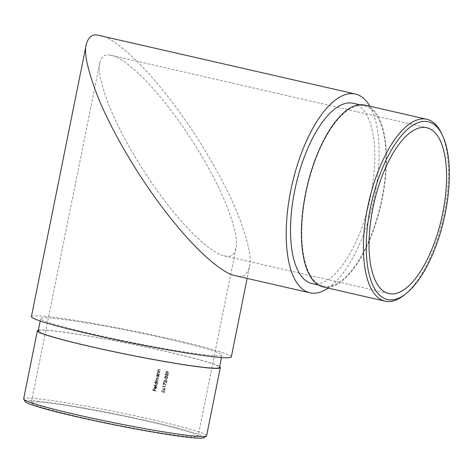 <?xml version="1.0" encoding="UTF-8"?>
<svg xmlns="http://www.w3.org/2000/svg" width="473" height="473" viewBox="0 0 473 473"><rect width="100%" height="100%" fill="white"/><g stroke="black" fill="none" stroke-linecap="round" stroke-linejoin="round"><path stroke-width="0.35" stroke-dasharray="2.37 1.77" d="M38.981 402.032A85.069 5.043 -168.6 0 1 133.084 418.073A85.069 5.043 -168.6 0 1 198.092 436.212A85.069 5.043 -168.6 0 1 113.697 424.346A85.069 5.043 -168.6 0 1 31.307 402.582A85.069 5.043 -168.6 0 1 38.981 402.032M108.956 54.998L111.35 55.365C120.792 56.494 148.345 76.466 184.742 129.401C203.053 156.51 217.006 181.827 226.591 205.347C234.91 227.135 238.031 241.496 235.956 248.42C234.283 254.362 231.238 256.963 226.815 256.23L224.421 255.863C214.979 254.734 187.426 234.768 151.029 181.833C132.718 154.724 118.77 129.407 109.18 105.887C100.861 84.099 97.74 69.738 99.815 62.808C101.488 56.872 104.533 54.265 108.956 54.998M164.391 390.296L162.387 388.428L163.569 389.38L164.651 388.262L165.314 389.492L164.249 390.278L165.136 389.48L164.48 388.25L163.398 389.368L162.215 388.416L164.391 390.302M163.339 384.762L163.64 383.242L166.023 385.093L163.451 382.675L163.043 384.691A85.069 5.043 -168.6 0 1 163.339 384.762L163.51 384.774A85.495 5.073 11.4 0 0 163.215 384.703L163.043 384.691M165.922 380.31L166.177 379.044A85.069 5.043 11.4 0 0 165.887 378.979L165.633 380.239A85.069 5.043 -168.6 0 1 165.922 380.31L166.094 380.322A85.495 5.073 11.4 0 0 165.804 380.251L165.633 380.239M165.29 374.693L166.011 374.119L167.679 376.496L168.128 374.267A85.069 5.043 11.4 0 0 167.838 374.202L167.531 375.728L165.911 373.8L164.994 374.61L165.739 375.905L165.461 374.705L165.798 375.609M155.848 391.053L155.907 390.757A85.069 5.043 11.4 0 0 154.446 390.426L154.712 389.119A85.069 5.043 11.4 0 0 154.405 389.054L154.139 390.355A85.069 5.043 11.4 0 0 153.211 390.142L153.471 388.841A85.069 5.043 11.4 0 0 153.163 388.771L152.838 390.367A85.069 5.043 -168.6 0 1 155.848 391.053L156.025 391.065A85.495 5.073 11.4 0 0 153.016 390.379L152.838 390.367M156.859 386.051L156.918 385.755A85.069 5.043 11.4 0 0 153.831 385.052L153.772 385.347A85.069 5.043 -168.6 0 1 156.859 386.051L157.03 386.063A85.495 5.073 11.4 0 0 153.944 385.359L153.772 385.347M158.573 378.412L158.514 378.707A85.495 5.073 11.4 0 0 157.326 378.435L156.439 378.826L157.391 379.854A85.495 5.073 -168.6 0 1 158.242 380.05L158.183 380.345A85.495 5.073 11.4 0 0 157.071 380.091L156.108 380.469L156.995 381.48A85.495 5.073 -168.6 0 1 157.911 381.687L157.852 381.983A85.495 5.073 11.4 0 0 155.658 381.48L155.718 381.191A85.495 5.073 -168.6 0 1 156.102 381.273L155.848 380.351L156.533 379.713L156.179 378.713L157.391 378.14L156.001 378.702L156.362 379.701L155.67 380.339L155.93 381.262A85.069 5.043 11.4 0 0 155.546 381.179L155.487 381.469A85.069 5.043 -168.6 0 1 157.68 381.971L157.74 381.676A85.069 5.043 11.4 0 0 156.817 381.469L155.936 380.458L156.9 380.079A85.069 5.043 -168.6 0 1 158.012 380.333L158.071 380.038A85.069 5.043 11.4 0 0 157.219 379.843L156.267 378.814L157.154 378.424A85.069 5.043 -168.6 0 1 158.343 378.696L158.402 378.4A85.069 5.043 11.4 0 0 157.213 378.128L157.391 378.14A85.495 5.073 -168.6 0 1 158.573 378.412L158.402 378.4M156.48 380.008L157.071 380.091L156.48 380.008M156.805 378.365L157.326 378.435L156.805 378.365M159.762 372.523L159.703 372.819A85.495 5.073 11.4 0 0 158.674 372.582L157.61 373.026L158.029 373.972L158.609 374.149A85.495 5.073 -168.6 0 1 159.395 374.332L159.336 374.628A85.495 5.073 11.4 0 0 157.142 374.125L157.202 373.83A85.495 5.073 -168.6 0 1 157.598 373.924L157.349 372.913L158.644 372.269L157.172 372.901L157.426 373.912A85.069 5.043 11.4 0 0 157.03 373.818L156.971 374.113A85.069 5.043 -168.6 0 1 159.165 374.616L159.224 374.32A85.069 5.043 11.4 0 0 158.431 374.137L157.852 373.96L157.432 373.014L158.502 372.57A85.069 5.043 -168.6 0 1 159.525 372.807L159.59 372.511A85.069 5.043 11.4 0 0 158.473 372.257L158.644 372.269A85.495 5.073 -168.6 0 1 159.762 372.523L159.59 372.511M157.994 372.493L158.674 372.582L157.994 372.493M160.317 369.75L160.258 370.046A85.495 5.073 11.4 0 0 159.23 369.809L158.165 370.247L158.585 371.199L159.165 371.376A85.495 5.073 -168.6 0 1 159.957 371.559L159.898 371.855A85.495 5.073 11.4 0 0 157.704 371.352L157.763 371.057A85.495 5.073 -168.6 0 1 158.159 371.145L157.905 370.134L159.206 369.496L157.734 370.123L157.988 371.134A85.069 5.043 11.4 0 0 157.586 371.045L157.527 371.34A85.069 5.043 -168.6 0 1 159.72 371.843L159.779 371.547A85.069 5.043 11.4 0 0 158.993 371.364L158.414 371.187L157.994 370.235L159.058 369.797A85.069 5.043 -168.6 0 1 160.087 370.034L160.146 369.738A85.069 5.043 11.4 0 0 159.029 369.484L159.206 369.496A85.495 5.073 -168.6 0 1 160.317 369.75L160.146 369.738M158.55 369.72L159.23 369.809L158.55 369.72M156.776 375.083A85.069 5.043 -168.6 0 1 157.184 375.172L156.539 376.041L157.42 377.56L158.81 376.567L158.591 375.497A85.069 5.043 -168.6 0 1 158.969 375.58L159.029 375.29A85.069 5.043 11.4 0 0 156.835 374.787L156.947 375.095L156.835 374.787M154.399 382.237A85.069 5.043 -168.6 0 1 155.718 382.533L155.055 383.402L155.936 384.916L157.326 383.928L157.107 382.852A85.069 5.043 -168.6 0 1 157.485 382.941L157.544 382.645A85.069 5.043 11.4 0 0 154.458 381.942L154.57 382.249L154.458 381.942M156.261 387.813L155.28 388.504L155.493 386.329L155.883 386.37L154.896 386.447L154.269 387.31L154.488 388.345L155.351 388.812L156.539 387.836L155.978 386.825M168.483 372.895L166.744 371.335L167.395 371.423L165.485 372.186L166.774 373.635L167.46 373.729L166.774 373.635L168.654 372.907L166.945 373.646L165.485 372.186M164.764 377.288L165.349 376.739L165.645 377.69A85.069 5.043 -168.6 0 1 165.94 377.756L166.744 376.892L167.176 377.868L166.407 378.838L167.466 377.945L166.78 376.591L165.922 376.963L165.308 376.431L164.468 377.223L165.012 378.376L164.941 377.3L165.071 378.081M166.78 376.591L166.236 376.668L166.78 376.591M163.965 381.25L164.693 380.676L166.36 383.053L166.809 380.824A85.069 5.043 11.4 0 0 166.52 380.759L166.212 382.285L164.592 380.357L163.676 381.167L164.415 382.462L164.143 381.262L164.474 382.166M162.889 386.991L162.99 386.488A85.069 5.043 -168.6 0 1 165.544 387.091L165.603 386.796A85.069 5.043 11.4 0 0 162.753 386.122L162.629 386.731L163.061 387.003L162.629 386.731M163.67 390.71L164.781 392.129L163.782 392.945L164.492 392.046L163.942 391.041L163.155 391.685L163.155 392.442L161.79 391.768L162.062 390.42A85.495 5.073 -168.6 0 1 162.357 390.491L162.133 391.609L162.848 391.963L164.013 390.751L162.677 391.951L161.961 391.597L162.186 390.479A85.069 5.043 11.4 0 0 161.89 390.408L161.618 391.756L162.984 392.43L162.978 391.674L163.77 391.029L164.32 392.034L163.605 392.933L164.604 392.123L163.67 390.716M369.851 106.218A101.961 41.559 -77.1 0 1 373.167 202.704A101.961 41.559 -77.1 0 1 328.132 288.098M311.985 283.534A92.46 37.686 102.9 0 0 369.395 201.841A92.46 37.686 102.9 0 0 353.331 103.291M231.303 356.926A101.961 6.048 11.4 0 0 153.394 335.186A101.961 6.048 11.4 0 0 40.607 315.958A101.961 6.048 11.4 0 0 31.407 316.62M49.062 317.897A92.46 5.481 -168.6 0 1 151.336 335.333A92.46 5.481 -168.6 0 1 221.991 355.052A92.46 5.481 -168.6 0 1 130.276 342.15A92.46 5.481 -168.6 0 1 40.719 318.5A92.46 5.481 -168.6 0 1 49.062 317.897M100.128 35.463C111.445 36.817 144.466 60.751 188.088 124.198C208.853 154.387 227.939 189.33 238.244 215.215C248.213 241.336 251.955 258.542 249.466 266.843C247.462 273.962 243.814 277.083 238.516 276.202L235.643 275.765M38.224 330.893A92.46 5.481 -168.6 0 1 46.567 330.29A92.46 5.481 -168.6 0 1 148.841 347.726A92.46 5.481 -168.6 0 1 219.496 367.444M25.4 401.719A91.194 5.41 -168.6 0 1 33.53 400.779A91.194 5.41 -168.6 0 1 136.987 418.534A91.194 5.41 -168.6 0 1 203.869 437.708M38.372 330.166A93.305 5.534 -168.6 0 1 45.816 330.119A93.305 5.534 -168.6 0 1 142.976 346.425A93.305 5.534 -168.6 0 1 219.643 366.717M206.577 435.775A93.305 5.534 11.4 0 0 135.278 415.879A93.305 5.534 11.4 0 0 32.069 398.284A93.305 5.534 11.4 0 0 23.65 398.893M362.176 105.52A92.46 37.686 102.9 0 0 306.545 190.507A92.46 37.686 102.9 0 0 323.26 286.118A92.46 37.686 102.9 0 0 325.69 286.472A92.46 37.686 102.9 0 0 381.315 201.492A92.46 37.686 102.9 0 0 364.606 105.881A92.46 37.686 102.9 0 0 362.176 105.52M323.071 286.94A93.305 38.029 102.9 0 0 325.525 287.3A93.305 38.029 102.9 0 0 381.658 201.539A93.305 38.029 102.9 0 0 364.795 105.053M441.149 132.635A93.305 38.029 -77.1 0 1 443 218.721A93.305 38.029 -77.1 0 1 403.812 295.394M157.006 374.799A85.495 5.073 -168.6 0 1 159.2 375.302L159.029 375.29M159.141 375.592A85.495 5.073 11.4 0 0 158.762 375.509L158.591 375.497M158.762 375.509L158.81 376.567M158.981 376.579L157.592 377.572L156.539 376.041M156.711 376.053L157.184 375.172M157.355 375.184A85.495 5.073 11.4 0 0 156.947 375.095M156.811 376.1L157.881 375.331L158.544 376.496L157.479 377.265L156.811 376.1L157.479 377.265L158.544 376.496M157.74 375.314L158.053 375.343L157.74 375.314M158.715 376.508L158.053 375.343L156.983 376.112M154.63 381.953A85.495 5.073 -168.6 0 1 157.716 382.657L157.544 382.645M157.657 382.953A85.495 5.073 11.4 0 0 157.278 382.864L157.107 382.852M157.278 382.864L157.326 383.928M157.497 383.94L156.108 384.927L155.055 383.402M155.233 383.414L155.718 382.533M155.889 382.545A85.495 5.073 11.4 0 0 154.57 382.249M155.327 383.455L156.397 382.692L157.06 383.857L156.001 384.62L155.327 383.455L156.001 384.62L157.06 383.857M156.256 382.669L156.569 382.704L156.256 382.669M157.231 383.869L156.569 382.704L155.505 383.467M153.944 385.359L153.831 385.052M154.003 385.063A85.495 5.073 -168.6 0 1 157.089 385.767L156.918 385.755M157.089 385.767L157.03 386.063M156.332 386.607L156.539 387.836M156.711 387.848L155.339 388.8L154.488 388.345M154.665 388.357L154.269 387.31M154.44 387.322L154.896 386.447M155.067 386.459L155.883 386.37L155.451 388.516L156.433 387.825M155.381 386.595L155.014 388.41L154.541 387.357L155.558 386.607L154.541 387.357M154.712 387.369L155.014 388.41M155.191 388.422L155.558 386.607M153.016 390.379L153.163 388.771M153.335 388.782A85.495 5.073 -168.6 0 1 153.648 388.853L153.471 388.841M153.648 388.853L153.211 390.142M153.382 390.154A85.495 5.073 -168.6 0 1 154.316 390.367L154.139 390.355M154.316 390.367L154.405 389.054M154.576 389.066A85.495 5.073 -168.6 0 1 154.884 389.131L154.712 389.119M154.884 389.131L154.446 390.426M154.624 390.438A85.495 5.073 -168.6 0 1 156.084 390.769L155.907 390.757M156.084 390.769L156.025 391.065M165.662 372.198L167.395 371.423L168.654 372.907M168.37 372.83L168.027 372.009L167.336 371.713L165.958 372.257L167.004 373.357L165.781 372.245L167.158 371.701L167.85 371.997L168.193 372.819L166.827 373.345L167.466 373.434L167.004 373.357L168.193 372.819M166.762 371.642L167.336 371.713L166.762 371.642M165.911 375.917L164.994 374.61M165.172 374.622L166.224 373.83L167.531 375.728M167.708 375.739L167.838 374.202M168.305 374.279L167.679 376.496M167.856 376.508L166.762 374.947M166.939 374.959L166.189 374.131L165.461 374.705M165.183 378.388L164.468 377.223M164.645 377.235L165.585 376.455L165.922 376.963M166.094 376.975L166.957 376.603L167.466 377.945M167.637 377.957L166.407 378.838M166.585 378.849L166.466 378.542M167.087 378.394L167.176 377.868M167.353 377.88L166.922 376.904L165.94 377.756M166.112 377.767A85.495 5.073 11.4 0 0 165.822 377.702L165.645 377.69M165.822 377.702L165.52 376.75L164.941 377.3M165.804 380.251L165.887 378.979M166.058 378.991A85.495 5.073 -168.6 0 1 166.354 379.056L166.177 379.044M166.354 379.056L166.094 380.322M164.592 382.474L163.676 381.167M163.847 381.179L164.9 380.387L166.212 382.285M166.384 382.296L166.52 380.759M166.981 380.836L166.36 383.053M166.531 383.065L165.444 381.504M165.615 381.516L164.864 380.688L164.143 381.262M163.215 384.703L163.451 382.675M163.623 382.687L166.023 385.093M166.2 385.105L165.852 385.318M166.029 385.329L163.64 383.242M163.818 383.254L163.51 384.774M162.807 386.743L162.753 386.122M162.925 386.134A85.495 5.073 -168.6 0 1 165.781 386.808L165.603 386.796M165.721 387.103A85.495 5.073 11.4 0 0 163.161 386.494L162.99 386.488M163.161 386.494L163.061 387.003M163.717 389.149L164.433 388.546L164.852 389.391L164.149 389.977L163.717 389.149L164.149 389.977L164.852 389.391M165.024 389.403L164.61 388.558L163.895 389.161M99.815 62.808L31.307 402.582M235.956 248.42L198.092 436.212M249.466 266.843L247.137 278.402M224.421 255.863L388.794 293.567M111.35 55.365L426.835 127.734M221.488 357.547L221.991 355.052M40.217 320.996L40.719 318.5M364.606 105.881L359.628 104.74M323.26 286.118L318.282 284.977"/><path stroke-width="0.71" d="M328.132 288.098A101.961 41.559 -77.1 0 1 309.862 292.793A101.961 41.559 -77.1 0 1 291.433 187.355A101.961 41.559 -77.1 0 1 352.775 93.642A101.961 41.559 -77.1 0 1 355.454 94.032A101.961 41.559 -77.1 0 1 369.851 106.218M359.628 104.74L353.331 103.291A92.46 37.686 102.9 0 0 350.901 102.937A92.46 37.686 102.9 0 0 295.27 187.917A92.46 37.686 102.9 0 0 311.985 283.534L318.282 284.977M86.299 44.385L31.407 316.62A101.961 6.048 11.4 0 0 130.164 342.7A101.961 6.048 11.4 0 0 231.303 356.926L247.137 278.402M309.862 292.793L235.643 275.765C224.326 274.411 191.305 250.477 147.682 187.036C126.924 156.847 107.832 121.904 97.527 96.019C87.558 69.898 83.816 52.692 86.299 44.391C88.309 37.266 91.957 34.145 97.255 35.026L355.454 94.032M391.029 293.899A85.069 34.677 102.9 0 0 442.208 215.706A85.069 34.677 102.9 0 0 426.835 127.734A85.069 34.677 102.9 0 0 374.013 202.899A85.069 34.677 102.9 0 0 388.794 293.567A85.069 34.677 102.9 0 0 391.029 293.899M221.488 357.547L219.496 367.444A92.46 5.481 -168.6 0 1 127.775 354.543A92.46 5.481 -168.6 0 1 38.224 330.893L40.217 320.996M206.352 436.065L203.869 437.708A91.194 5.41 -168.6 0 1 113.626 424.701A91.194 5.41 -168.6 0 1 25.4 401.719L23.745 399.247A93.305 5.534 11.4 0 0 76.768 414.756A93.305 5.534 11.4 0 0 206.352 436.065A93.305 5.534 11.4 0 0 206.577 435.775L220.323 367.61A93.305 5.534 -168.6 0 1 90.514 346.591A93.305 5.534 -168.6 0 1 37.397 330.728A93.305 5.534 -168.6 0 1 38.372 330.166M219.643 366.717A93.305 5.534 -168.6 0 1 220.323 367.61M37.397 330.728L23.65 398.893A93.305 5.534 11.4 0 0 23.745 399.247M389.817 299.888A91.194 37.172 102.9 0 0 405.739 293.899A91.194 37.172 102.9 0 0 444.041 218.964A91.194 37.172 102.9 0 0 442.231 134.823A91.194 37.172 102.9 0 0 376.325 184.943A91.194 37.172 102.9 0 0 389.817 299.888M426.794 119.279L364.795 105.053A93.305 38.029 102.9 0 0 306.865 187.497A93.305 38.029 102.9 0 0 323.071 286.94L385.069 301.165A93.305 38.029 -77.1 0 1 368.863 201.717A93.305 38.029 -77.1 0 1 426.794 119.279A93.305 38.029 -77.1 0 1 441.149 132.635L442.231 134.823M405.739 293.899L403.812 295.394A93.305 38.029 -77.1 0 1 387.523 301.526A93.305 38.029 -77.1 0 1 385.069 301.165"/></g></svg>
